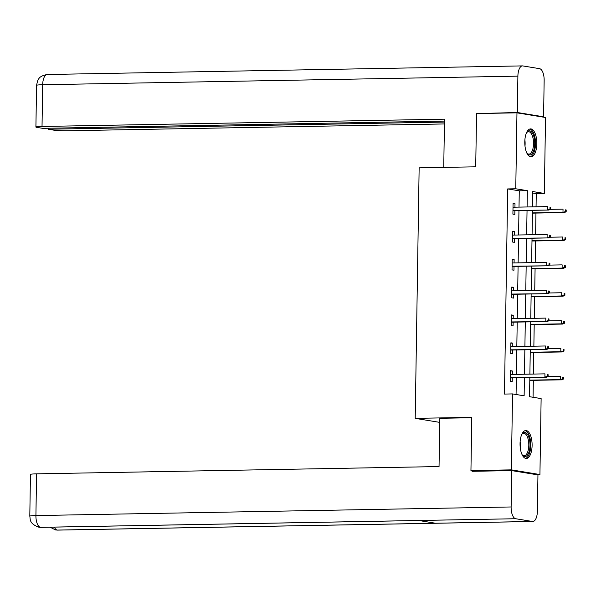 <?xml version="1.0" encoding="UTF-8"?>
<svg xmlns="http://www.w3.org/2000/svg" width="596" height="596" viewBox="0 0 596 596"><rect width="100%" height="100%" fill="white"/><g stroke="black" fill="none" stroke-linecap="round" stroke-linejoin="round"><path stroke-width="0.89" d="M520.047 443.513A13.976 6.027 -91 0 1 525.821 430.528A13.976 6.027 -91 0 1 532.101 445.488A13.976 6.027 -91 0 1 526.328 458.473A13.976 6.027 -91 0 1 520.047 443.513M524.785 141.885A13.976 6.027 -91 0 1 530.559 128.892A13.976 6.027 -91 0 1 536.84 143.852A13.976 6.027 -91 0 1 531.066 156.837A13.976 6.027 -91 0 1 524.785 141.885M475.057 471.265L470.944 470.594L471.779 417.342L415.203 418.37L419.144 167.841L475.712 166.813L476.554 113.568L516.963 112.838L545.534 117.501L544.342 193.447L532.757 191.554L532.519 206.872M536.057 206.805L536.258 193.596L544.342 193.447M533.062 397.271L533.331 380.337M533.427 374.065L533.763 352.459M533.867 346.187L534.202 324.582M534.299 318.309L534.642 296.704M534.739 290.431L535.081 268.833M535.178 262.56L535.521 240.955M535.618 234.682L535.953 213.077M529.837 377.596L529.539 396.698L541.123 398.59L539.931 474.535L511.353 469.864L512.545 393.919L524.13 395.811L524.413 377.693M536.162 474.602L539.931 474.535M415.203 418.37L439.736 422.378M536.258 193.596L532.735 193.015M519.012 207.11L519.272 190.817L507.688 188.925L504.462 394.068L512.545 393.919M516.069 394.492L516.33 377.842M516.389 374.37L516.769 349.964M516.821 346.492L517.209 322.086M517.261 318.622L517.648 294.208M517.701 290.744L518.088 266.337M518.14 262.866L518.52 238.46M518.58 234.988L518.96 210.582M514.951 207.185L515.004 203.735L513.074 203.422L512.903 214.143L514.832 214.456L514.892 210.656M514.512 235.062L514.564 231.613L512.635 231.3L512.463 242.021L514.393 242.334L514.452 238.534M514.072 262.94L514.125 259.491L512.195 259.171L512.024 269.891L513.961 270.212L514.02 266.412M513.633 290.818L513.685 287.361L511.755 287.048L511.592 297.769L513.521 298.089L513.581 294.282M513.193 318.689L513.253 315.239L511.323 314.926L511.152 325.647L513.082 325.96L513.141 322.16M512.761 346.567L512.813 343.117L510.884 342.804L510.712 353.525L512.642 353.838L512.702 350.038M512.322 374.444L512.374 370.995L510.444 370.675L510.273 381.395L512.21 381.716L512.269 377.916M470.944 470.594L511.353 469.864M507.688 188.925L515.763 188.776L516.963 112.838M527.095 206.968L527.356 190.675L515.763 188.776M524.465 374.221L524.852 349.815M524.905 346.35L525.292 321.937M525.344 318.473L525.732 294.066M525.784 290.595L526.164 266.189M526.223 262.717L526.603 238.311M526.655 234.846L527.043 210.433M532.466 210.336L532.079 234.742M532.027 238.214L531.639 262.62M531.587 266.092L531.207 290.498M531.148 293.97L530.768 318.376M530.708 321.84L530.328 346.246M530.276 349.718L529.889 374.124M519.272 190.817L527.356 190.675M513.067 203.772L515.004 203.735M512.627 231.65L514.564 231.613M512.188 259.521L514.125 259.491M511.755 287.399L513.685 287.361M511.316 315.277L513.253 315.239M510.876 343.154L512.813 343.117M510.437 371.025L512.374 370.995M512.955 210.693L548.923 210.038L512.962 210.44M549.952 209.114L550.726 209.233L550.756 207.453L549.981 207.326L549.952 209.114L547.53 209.814L547.582 206.596L513.014 207.222M549.981 207.326L550.756 207.453M548.923 210.038L550.726 209.233M566.17 211.759L566.2 209.971L565.425 209.844L565.403 211.632L566.17 211.759L564.367 212.563L562.982 212.34L563.026 209.121L550.473 209.345M565.425 209.844L566.2 209.971M565.403 211.632L562.982 212.34L532.422 212.891M564.367 212.563L532.422 213.145M526.462 132.856A12.091 5.215 -91 0 1 526.842 132.312A12.091 5.215 -91 0 1 534.128 137.594A12.091 5.215 -91 0 1 533.264 151.6A12.091 5.215 -91 0 1 527.222 153.559A12.091 5.215 -91 0 1 526.827 153.023M526.901 153.135A11.197 4.828 89 0 0 528.913 154.103A11.197 4.828 89 0 0 532.98 138.004A11.197 4.828 89 0 0 528.51 131.709A11.197 4.828 89 0 0 526.536 132.744M530.239 156.718A13.887 5.982 89 0 0 534.813 136.812A13.887 5.982 89 0 0 529.74 129.041M521.723 434.491A12.091 5.215 -91 0 1 522.096 433.948A12.091 5.215 -91 0 1 529.39 439.23A12.091 5.215 -91 0 1 528.525 453.228A12.091 5.215 -91 0 1 522.483 455.188A12.091 5.215 -91 0 1 522.089 454.659M522.163 454.77A11.197 4.828 89 0 0 524.175 455.731A11.197 4.828 89 0 0 528.242 439.639A11.197 4.828 89 0 0 523.772 433.344A11.197 4.828 89 0 0 521.798 434.38M525.501 458.354A13.887 5.982 89 0 0 530.075 438.447A13.887 5.982 89 0 0 525.002 430.677M443.744 167.394L444.497 119.178L42.025 126.464A10.75 0.76 -179.1 0 0 35.909 127.052A10.75 0.76 -179.1 0 0 36.959 127.402L42.718 128.341L444.467 121.062M522.439 65.895A11.019 4.753 89 0 0 517.887 76.139L42.681 84.744A10.75 0.76 -179.1 0 0 36.565 85.332L37.578 80.84C38.874 79.246 38.435 76.206 47.233 74.5L522.439 65.895A11.019 4.753 89 0 1 522.811 65.925L539.574 68.667A11.019 4.753 89 0 1 544.148 80.43L543.582 116.794L541.429 116.831M517.887 76.139L517.321 112.502L543.582 116.794M48.216 128.244L48.202 129.235L53.953 130.174A10.75 0.76 -179.1 0 0 68.287 130.755L444.422 123.946M48.202 129.235L444.452 122.061M517.321 112.502L479.512 113.516M471.771 417.736L439.803 418.31L439.043 466.556L36.572 473.85L35.916 515.57L511.122 506.965L511.696 470.602L472.092 471.317L472.099 470.78M511.122 506.965A11.019 4.753 89 0 0 515.696 518.736L418.72 520.487L435.475 523.228L532.459 521.47L515.696 518.736M532.459 521.47A11.019 4.753 89 0 0 532.831 521.5A11.019 4.753 89 0 0 537.383 511.256L537.95 474.893L511.696 470.602M29.8 516.158C30.515 519.019 28.764 523.556 38.926 527.222L40.491 527.333A11.019 4.753 89 0 1 35.916 515.57A10.75 0.76 -179.1 0 0 29.8 516.158L30.456 474.438A10.75 0.76 0.9 0 1 36.572 473.85M54.325 527.11A11.019 4.753 89 0 0 57.253 530.075L55.525 529.933L50.079 527.192M512.523 238.564L548.484 237.916L512.523 238.318M549.512 236.985L550.287 237.111L550.317 235.323L549.542 235.196L549.512 236.985L547.091 237.692L547.143 234.474L512.575 235.1M549.542 235.196L550.317 235.323M548.484 237.916L550.287 237.111M512.083 266.442L548.044 265.794L512.083 266.189M549.08 264.862L549.847 264.989L549.877 263.201L549.102 263.074L549.08 264.862L546.659 265.563L546.703 262.352L512.135 262.978M549.102 263.074L549.877 263.201M548.044 265.794L549.847 264.989M565.731 239.637L565.76 237.849L564.993 237.722L564.963 239.51L565.731 239.637L563.928 240.441L562.542 240.21L562.594 236.999L550.041 237.223M564.993 237.722L565.76 237.849M564.963 239.51L562.542 240.21L531.982 240.769M563.928 240.441L531.982 241.015M565.299 267.515L565.321 265.727L564.554 265.6L564.524 267.388L565.299 267.515L563.496 268.319L562.102 268.088L562.155 264.87L549.601 265.101M564.554 265.6L565.321 265.727M564.524 267.388L562.102 268.088L531.55 268.64M563.496 268.319L531.543 268.893M511.644 294.32L547.605 293.672L511.651 294.066M548.64 292.74L549.408 292.867L549.438 291.079L548.67 290.952L548.64 292.74L546.219 293.441L546.271 290.222L511.696 290.848M548.67 290.952L549.438 291.079M547.605 293.672L549.408 292.867M511.204 322.198L547.173 321.542L511.212 321.944M548.201 320.618L548.976 320.737L548.998 318.957L548.231 318.83L548.201 320.618L545.78 321.319L545.832 318.1L511.264 318.726M548.231 318.83L548.998 318.957M547.173 321.542L548.976 320.737M510.765 350.068L546.733 349.42L510.772 349.822M547.761 348.489L548.536 348.615L548.566 346.827L547.791 346.701L547.761 348.489L545.34 349.196L545.392 345.978L510.824 346.604M547.791 346.701L548.566 346.827M546.733 349.42L548.536 348.615M564.859 295.392L564.889 293.605L564.114 293.478L564.084 295.266L564.859 295.392L563.056 296.19L561.663 295.966L561.715 292.748L549.162 292.979M564.114 293.478L564.889 293.605M564.084 295.266L561.663 295.966L531.111 296.517M563.056 296.19L531.103 296.771M564.419 323.263L564.449 321.475L563.674 321.348L563.645 323.136L564.419 323.263L562.617 324.068L561.223 323.844L561.276 320.626L548.722 320.849M563.674 321.348L564.449 321.475M563.645 323.136L561.223 323.844L530.671 324.395M562.617 324.068L530.671 324.649M563.98 351.141L564.01 349.353L563.235 349.226L563.213 351.014L563.98 351.141L562.177 351.945L560.791 351.714L560.836 348.504L548.29 348.727M563.235 349.226L564.01 349.353M563.213 351.014L560.791 351.714L530.231 352.273M562.177 351.945L530.231 352.527M510.332 377.946L546.294 377.298L510.332 377.693M547.322 376.367L548.096 376.493L548.126 374.705L547.351 374.579L547.322 376.367L544.9 377.067L544.953 373.856L510.385 374.482M547.351 374.579L548.126 374.705M546.294 377.298L548.096 376.493M563.548 379.019L563.57 377.231L562.803 377.104L562.773 378.892L563.548 379.019L561.737 379.823L560.352 379.592L560.404 376.374L547.851 376.605M562.803 377.104L563.57 377.231M562.773 378.892L560.352 379.592L529.799 380.144M561.737 379.823L529.792 380.397M524.882 139.926A11.197 4.828 -91 0 1 524.987 146.02M520.144 441.562A11.197 4.828 -91 0 1 520.248 447.648M47.233 74.5A11.019 4.753 89 0 0 42.681 84.744L42.025 126.464M39.083 527.251L40.826 527.356A11.019 4.753 89 0 1 40.491 527.333L418.72 520.487M435.475 523.228L57.253 530.075A11.019 4.753 89 0 0 57.626 530.105L532.831 521.5M35.909 127.052L36.565 85.332M40.826 527.356L418.869 520.509M55.689 529.963L57.626 530.105"/></g></svg>
